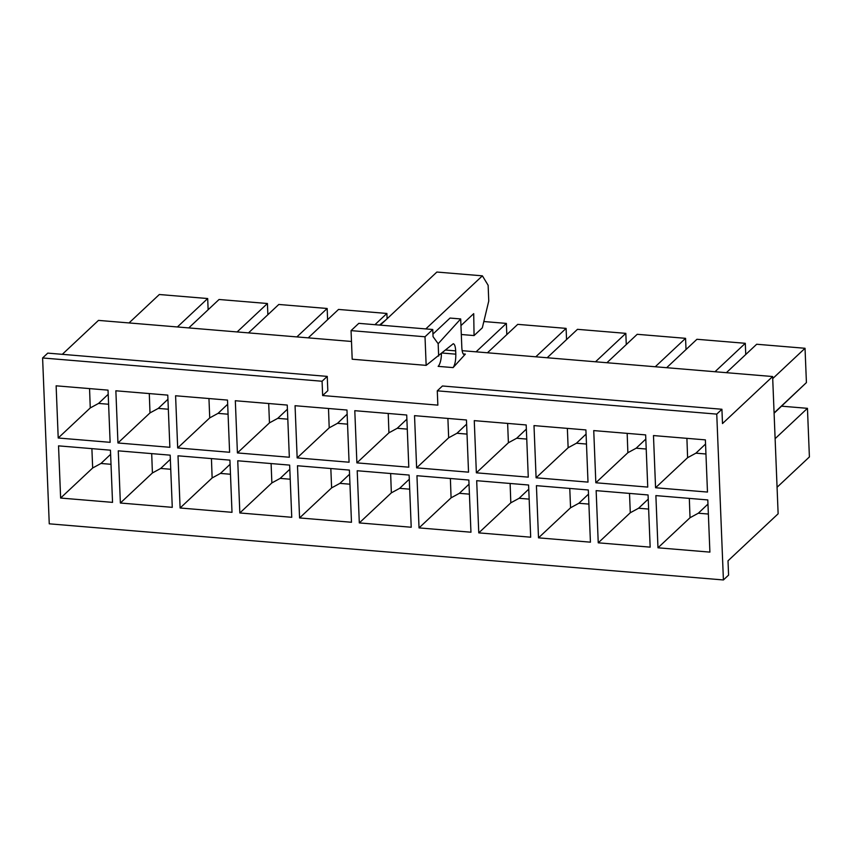 <?xml version="1.0" encoding="UTF-8"?>
<svg xmlns="http://www.w3.org/2000/svg" width="852" height="852" viewBox="0 0 852 852"><rect width="100%" height="100%" fill="white"/><g stroke="black" fill="none" stroke-linecap="round" stroke-linejoin="round"><path stroke-width="1.28" d="M723.412 579.956L716.756 414.115L721.921 409.258L722.496 423.561L772.626 376.531L778.132 513.788L728.013 560.808L728.577 575.111L723.412 579.956L49.256 523.82L42.6 357.968L322.077 381.249L322.652 395.541L327.818 390.695L327.243 376.392L47.765 353.122L42.6 357.968M438.652 356.072L438.162 343.729L433.05 336.647L432.763 329.5L425.01 336.774L426.16 365.37L453.264 343.729C454.617 344.091 455.426 346.476 455.682 350.875L455.809 354.166C455.863 360.439 454.957 364.922 453.094 367.606L465.352 354.112L463.222 353.931M721.921 409.258L442.444 385.988L437.278 390.834L437.853 405.137L322.652 395.541M772.626 376.531L462.146 350.673M351.493 341.46L98.47 320.395L62.292 354.336M777.067 487.269L809.4 456.938L807.451 408.332L781.603 406.18M707.479 492.062L655.571 487.749L653.473 435.564L705.381 439.877L707.479 492.062M647.744 487.088L595.836 482.764L593.737 430.59L645.646 434.903L647.744 487.088M588.008 482.115L536.1 477.791L534.002 425.606L585.91 429.93L588.008 482.115M528.272 477.141L476.364 472.817L474.266 420.632L526.185 424.956L528.272 477.141M468.536 472.168L416.628 467.844L414.53 415.659L466.449 419.983L468.536 472.168M408.8 467.194L356.892 462.87L354.794 410.685L406.713 415.009L408.8 467.194M349.075 462.221L297.156 457.897L295.058 405.712L346.977 410.036L349.075 462.221M289.339 457.247L237.42 452.923L235.322 400.738L287.241 405.062L289.339 457.247M229.603 452.274L177.685 447.95L175.587 395.765L227.505 400.089L229.603 452.274M169.867 447.3L117.949 442.976L115.861 390.791L167.769 395.115L169.867 447.3M110.132 442.326L58.213 438.003L56.126 385.818L108.034 390.141L110.132 442.326M437.278 390.834L716.756 414.115M112.539 502.371L60.63 498.047L58.532 445.862L110.451 450.186L112.539 502.371M172.274 507.345L120.366 503.021L118.268 450.836L170.176 455.16L172.274 507.345M232.01 512.318L180.102 507.994L178.004 455.809L229.912 460.133L232.01 512.318M291.746 517.292L239.838 512.968L237.74 460.783L289.648 465.107L291.746 517.292M351.482 522.265L299.574 517.941L297.476 465.756L349.384 470.08L351.482 522.265M411.218 527.239L359.31 522.915L357.212 470.741L409.12 475.054L411.218 527.239M470.954 532.212L419.035 527.899L416.947 475.714L468.856 480.038L470.954 532.212M530.689 537.197L478.771 532.873L476.683 480.688L528.591 485.012L530.689 537.197M590.425 542.17L538.507 537.846L536.419 485.661L588.327 489.985L590.425 542.17M650.161 547.144L598.242 542.82L596.144 490.635L648.063 494.959L650.161 547.144M709.897 552.117L657.978 547.793L655.88 495.608L707.799 499.932L709.897 552.117M774.095 413.22L806.418 382.591L805.033 348.276L756.683 344.251L726.383 372.675M745.756 354.507L745.298 343.303L696.947 339.277L666.647 367.702M686.02 349.533L685.562 338.329L637.211 334.303L606.912 362.728M626.284 344.559L625.826 333.356L577.475 329.33L547.176 357.755M566.548 339.586L566.101 328.382L517.739 324.356L487.44 352.781M506.812 334.612L506.365 323.409L483.84 321.534M387.106 318.744L386.893 313.461L338.532 309.436L308.232 337.861M327.605 319.692L327.157 308.488L278.796 304.462L248.496 332.887M267.869 314.707L267.421 303.514L219.06 299.489L188.761 327.913M426.16 365.37L352.195 359.214L351.056 330.619L358.798 323.345L432.763 329.5M438.162 343.729L460.687 318.946L461.827 347.541C462.082 351.94 462.892 354.325 464.244 354.677L465.352 354.112M432.944 334.09L450.037 318.062L460.687 318.946M441.379 353.697A10.597 3.546 -85.2 0 1 438.141 366.36L453.094 367.606M425.798 328.925L482.392 275.835L436.874 272.044L380.29 325.134M482.392 275.835L488.132 285.282L488.76 301.012L482.328 327.807L474.063 335.571L461.305 334.506M474.063 335.571L473.712 313.642L460.953 325.613M208.133 309.734L207.686 298.541L159.324 294.515L129.025 322.94M207.686 298.541L177.386 326.966M108.598 404.253L98.555 403.422L90.259 407.938L58.213 438.003M90.259 407.938L89.556 388.597M108.204 394.295L98.555 403.422M425.01 336.774L351.056 330.619M379.534 325.07L385.828 319.937M111.016 464.308L100.973 463.467L92.666 467.993L60.63 498.047M92.666 467.993L91.888 448.685M110.611 454.34L100.973 463.467M267.421 303.514L237.122 331.939M168.334 409.237L158.291 408.396L149.995 412.911L117.949 442.976M149.995 412.911L149.292 393.571M167.94 399.268L158.291 408.396M170.751 469.282L160.708 468.44L152.401 472.966L120.366 503.021M152.401 472.966L151.699 453.626M170.347 459.313L160.708 468.44M327.157 308.488L296.858 336.913M228.07 414.21L218.027 413.369L209.73 417.885L177.685 447.95M209.73 417.885L208.953 398.587M227.676 404.242L218.027 413.369M230.487 474.255L220.444 473.414L212.137 477.94L180.102 507.994M212.137 477.94L211.434 458.6M230.083 464.287L220.444 473.414M386.893 313.461L374.923 324.687M287.806 419.184L277.763 418.343L269.466 422.869L237.42 452.923M269.466 422.869L268.689 403.56M287.401 409.216L277.763 418.343M290.223 479.229L280.17 478.387L271.873 482.914L239.838 512.968M271.873 482.914L271.096 463.616M289.818 469.26L280.17 478.387M347.541 424.158L337.498 423.316L329.202 427.842L297.156 457.897M329.202 427.842L328.499 408.502M347.137 414.189L337.498 423.316M349.948 484.202L339.905 483.372L331.609 487.887L299.574 517.941M331.609 487.887L330.832 468.589M349.554 474.234L339.905 483.372M506.365 323.409L476.066 351.833M407.277 429.131L397.234 428.29L388.927 432.816L356.892 462.87M388.927 432.816L388.224 413.476M406.873 419.163L397.234 428.29M409.684 489.176L399.641 488.345L391.345 492.861L359.31 522.915M391.345 492.861L390.642 473.52M409.29 479.207L399.641 488.345M566.101 328.382L535.802 356.807M467.013 434.105L456.97 433.263L448.663 437.79L416.628 467.844M448.663 437.79L447.896 418.481M466.608 424.136L456.97 433.263M469.42 494.149L459.377 493.319L451.081 497.834L419.035 527.899M451.081 497.834L450.378 478.494M469.026 484.181L459.377 493.319M625.826 333.356L595.527 361.78M526.749 439.078L516.706 438.237L508.399 442.763L476.364 472.817M508.399 442.763L507.632 423.455M526.344 429.11L516.706 438.237M529.156 499.123L519.113 498.292L510.817 502.808L478.771 532.873M510.817 502.808L510.114 483.467M528.762 489.165L519.113 498.292M685.562 338.329L655.263 366.754M586.485 444.052L576.442 443.221L568.135 447.737L536.1 477.791M568.135 447.737L567.357 428.439M586.08 434.083L576.442 443.221M588.892 504.096L578.849 503.266L570.552 507.781L538.507 537.846M570.552 507.781L569.775 488.484M588.498 494.139L578.849 503.266M745.298 343.303L714.998 371.728M646.221 449.025L636.178 448.195L627.871 452.71L595.836 482.764M627.871 452.71L627.168 433.37M645.816 439.057L636.178 448.195M648.628 509.07L638.585 508.239L630.288 512.755L598.242 542.82M630.288 512.755L629.511 493.457M648.234 499.112L638.585 508.239M774.085 412.932L806.418 382.591M805.033 348.276L772.7 378.618M705.957 453.999L695.914 453.168L687.607 457.684L655.571 487.749M687.607 457.684L686.904 438.343M705.552 444.03L695.914 453.168M807.451 408.332L775.118 438.663M708.363 514.044L698.321 513.213L690.024 517.728L657.978 547.793M690.024 517.728L689.321 498.388M707.959 504.086L698.321 513.213M322.077 381.249L327.243 376.392M455.809 354.166L442.145 353.026M455.682 350.875L445.564 350.034"/></g></svg>
